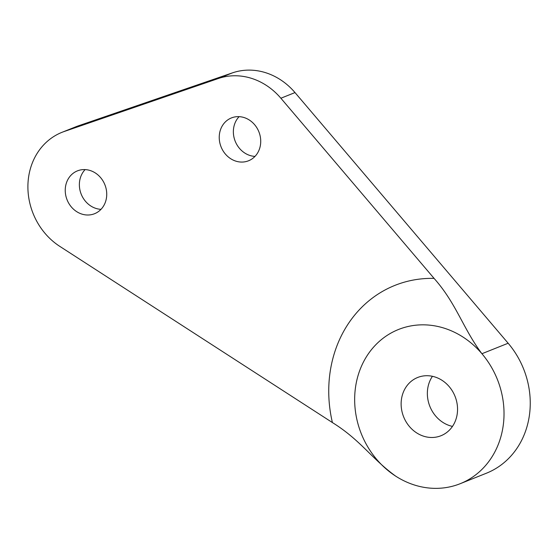 <?xml version="1.0" encoding="UTF-8"?>
<svg xmlns="http://www.w3.org/2000/svg" width="558" height="558" viewBox="0 0 558 558"><rect width="100%" height="100%" fill="white"/><g stroke="black" fill="none" stroke-linecap="round" stroke-linejoin="round"><path stroke-width="0.84" d="M452.475 426.403A31.374 27.677 68.2 0 1 429.388 405.108A31.374 27.677 68.2 0 1 432.436 376.301M403.162 415.598A31.374 27.677 -111.8 0 0 440.994 435.728A31.374 27.677 -111.8 0 0 455.516 397.603A31.374 27.677 -111.8 0 0 417.684 377.473A31.374 27.677 -111.8 0 0 403.162 415.598M239.096 116.664A23.066 20.346 -111.8 0 0 234.855 140.323A23.066 20.346 -111.8 0 0 254.992 156.393M220.731 145.973A23.066 20.346 -111.8 0 0 248.547 160.774A23.066 20.346 -111.8 0 0 259.233 132.734A23.066 20.346 -111.8 0 0 231.41 117.933A23.066 20.346 -111.8 0 0 220.731 145.973M85.102 169.604A23.066 20.346 -111.8 0 0 80.861 193.263A23.066 20.346 -111.8 0 0 100.998 209.334M66.737 198.913A23.066 20.346 -111.8 0 0 94.56 213.714A23.066 20.346 -111.8 0 0 105.239 185.674A23.066 20.346 -111.8 0 0 77.422 170.874A23.066 20.346 -111.8 0 0 66.737 198.913M32.092 210.826A64.588 56.979 -111.8 0 0 59.769 246.35L332.408 422.566A125.334 110.561 68.2 0 1 434.075 278.386L280.876 98.229A64.588 56.979 -111.8 0 0 218.317 78.518L64.323 131.458A64.588 56.979 -111.8 0 0 61.994 132.323A64.588 56.979 -111.8 0 0 32.092 210.826M460.19 483.702A83.044 73.258 -111.8 0 0 481.924 353.723A83.044 73.258 -111.8 0 0 407.214 326.702A83.044 73.258 -111.8 0 0 355.976 384.42A83.044 73.258 -111.8 0 0 391.521 473.261A83.044 73.258 -111.8 0 0 395.629 476.1A83.044 73.258 -111.8 0 0 460.19 483.702L486.416 473.212A83.044 73.258 -111.8 0 0 508.15 343.233L295.001 92.579A64.588 56.979 -111.8 0 0 232.442 72.868L78.448 125.808A64.588 56.979 -111.8 0 0 76.118 126.673L61.994 132.323M395.629 476.1C371.412 458.557 360.817 440.248 332.408 422.566M434.075 278.386C456.493 303.629 462.945 328.439 481.924 353.723L508.15 343.233M64.323 131.458L78.448 125.808M280.876 98.229L295.001 92.579M218.317 78.518L232.442 72.868"/></g></svg>
